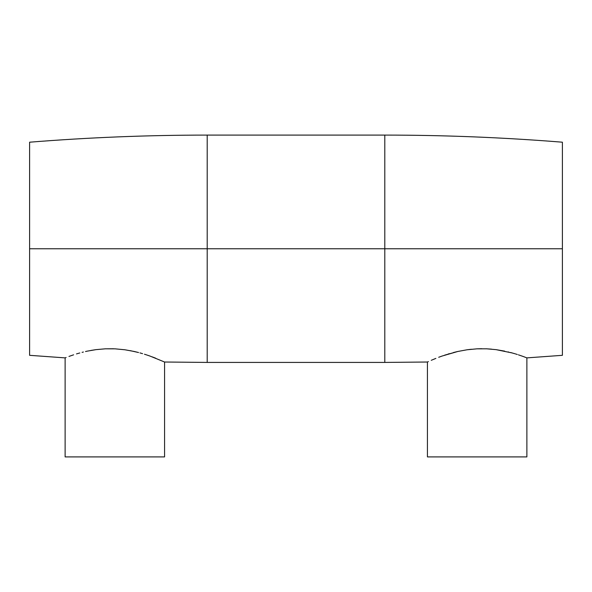 <?xml version="1.0" encoding="UTF-8"?>
<svg xmlns="http://www.w3.org/2000/svg" width="592" height="592" viewBox="0 0 592 592"><rect width="100%" height="100%" fill="white"/><g stroke="black" fill="none" stroke-linecap="round" stroke-linejoin="round"><path stroke-width="0.89" d="M65.12 357.879L65.12 456.906L164.576 456.906L164.576 362.015L150.065 356.088L164.576 362.015L164.576 456.906L65.12 456.906L65.12 357.879L66.104 357.494L65.12 357.879L29.6 355.318L29.6 142.198L29.6 248.758L207.2 248.758L207.2 362.422L207.2 248.758L29.6 248.758L29.6 142.198C88.704 137.462 147.904 135.094 207.2 135.094L207.2 362.422L164.576 362.015M68.975 356.421L73.608 354.823L68.975 356.421M77.034 353.757L79.794 352.958M95.926 349.65L87.29 351.137L95.926 349.65L105.295 348.821L95.926 349.65M115.137 348.843L105.295 348.821L115.137 348.843L124.919 349.776L115.137 348.843L124.912 349.776L134.199 351.47L124.919 349.776M138.565 352.536L134.199 351.47L138.565 352.536M147.408 355.178L150.042 356.088M427.424 362.015L427.424 456.906L526.88 456.906L526.88 357.879L523.025 356.421L526.88 357.879L526.88 456.906L427.424 456.906L427.424 362.015L428.401 361.571L427.424 362.015L384.8 362.422L384.8 248.758L207.2 248.758L384.8 248.758L384.8 362.422L384.8 135.094L384.8 248.758L562.4 248.758L562.4 355.318L562.4 248.758L384.8 248.758L384.8 135.094C444.096 135.094 503.296 137.462 562.4 142.198L562.4 355.318L526.88 357.879M431.265 360.306L435.867 358.389L431.265 360.306M438.731 357.272L441.958 356.088L438.731 357.272M441.958 356.088L457.816 351.47L467.058 349.776L476.849 348.843L486.639 348.814L496.089 349.65L512.228 352.965L496.089 349.65L486.639 348.814L476.849 348.843L467.058 349.776L457.816 351.47L444.622 355.163M510.704 352.558L514.966 353.757M155.718 358.219L153.38 357.309M152.958 357.154L152.24 356.88M149.517 355.896L148.444 355.526M138.543 352.529L130.114 350.627M113.568 348.777L105.147 348.829M87.268 351.137L85.514 351.522M518.4 354.83L523.025 356.421M504.71 351.137L496.089 349.65M449.343 353.676L448.159 354.031M207.2 248.758L207.2 135.094L207.2 248.758M515.484 353.912L517.304 354.475M508.632 352.033L508.165 351.914M511.17 352.677L512.161 352.95M486.698 348.821L491.486 349.139M476.945 348.836L481.77 348.718M467.11 349.768L471.365 349.258M453.442 352.536L457.794 351.47M438.694 357.279L439.923 356.821M144.463 354.223L147.371 355.163M139.971 352.913L142.568 353.646M90.894 350.434L95.823 349.665M82.096 352.351L83.376 352.033M86.713 351.256L87.194 351.16M76.486 353.92L76.864 353.809M384.8 362.422L207.2 362.422M384.8 135.094L207.2 135.094"/></g></svg>
